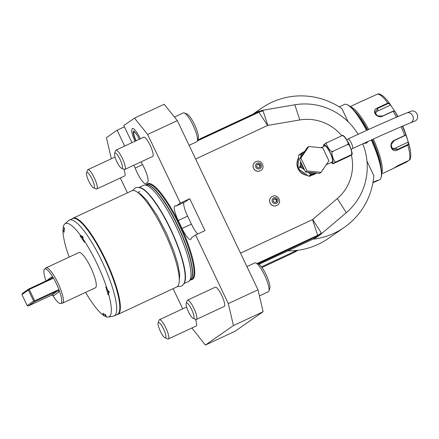 <?xml version="1.0" encoding="UTF-8"?>
<svg xmlns="http://www.w3.org/2000/svg" width="439" height="439" viewBox="0 0 439 439"><rect width="100%" height="100%" fill="white"/><g stroke="black" fill="none" stroke-linecap="round" stroke-linejoin="round"><path stroke-width="0.66" d="M410.674 122.794A5.306 4.505 68 0 0 412.709 115.83A5.306 4.505 68 0 0 406.701 112.944L411.041 111.193A5.306 4.505 68 0 1 417.05 114.08A5.306 4.505 68 0 1 415.014 121.038L410.674 122.794C396.658 128.473 377.288 137.072 352.544 148.585A5.306 1.202 65 0 0 351.304 143.076A5.306 1.202 65 0 0 348.061 138.96L346.673 139.607M350.563 155.088C353.955 156.125 349.049 141.193 347.15 144.705C351.057 145.408 342.815 132.776 341.427 135.936L342.81 135.399C344.077 135.646 346.151 138.483 349.043 143.915C351.683 150.544 352.654 154.094 351.952 154.561L350.563 155.088C353.713 153.502 350.393 155.818 348.248 156.701L334.189 163.253C331.033 164.839 334.359 162.523 336.504 161.64L350.563 155.088M325.058 144.102C321.902 145.688 325.228 143.372 327.368 142.488C323.472 141.802 331.703 154.418 333.097 151.257L347.15 144.705M327.368 142.488L341.427 135.936M333.097 151.257C329.7 150.22 334.6 165.146 336.504 161.64M331.143 162.463L332.806 163.791L334.189 163.253M320.909 147.713L324.701 145.946A8.846 2.008 65 0 1 330.106 152.799A8.846 2.008 65 0 1 332.175 161.98L326.199 164.768M321.052 172.335L319.548 173.378L305.539 172.028L299.387 159.127L307.24 147.581L308.743 146.538L322.753 147.888L328.904 160.789L321.052 172.335L307.042 170.98L305.539 172.028M307.042 170.98L300.885 158.078L299.387 159.127M300.885 158.078L308.743 146.538M307.871 172.253L309.638 173.57A12.918 12.572 55.2 0 0 313.451 173.937L315.476 172.988M322.895 169.619L323.225 169.388L322.83 169.569M316.492 173.087L314.982 173.806M314.851 173.86A12.034 11.71 55.2 0 0 315.098 173.751L309.621 176.264L313.451 173.937M323.488 168.752L323.225 169.388M311.871 175.221A12.034 11.71 -124.8 0 0 314.094 174.448A12.034 11.71 55.2 0 0 315.795 173.471L316.036 173.301M304.534 151.565L303.102 152.24A12.918 12.572 55.2 0 0 300.962 155.379L300.88 156.926M309.621 176.264A13.625 13.258 -124.8 0 1 308.677 176.176L298.273 168.817A13.625 13.258 -124.8 0 1 297.861 167.95L298.739 155.34A13.625 13.258 -124.8 0 1 299.266 154.561L303.102 152.24M297.861 167.95L300.199 166.326L300.314 164.652A12.918 12.572 55.2 0 0 301.994 168.164L304.479 169.811M298.739 155.34L301.077 153.71L300.962 155.379M300.6 161.678L300.314 164.652M300.199 166.326A13.625 13.258 55.2 0 0 300.611 167.188L301.994 168.164M309.638 173.57L311.015 174.546A13.625 13.258 55.2 0 0 311.959 174.634M308.677 176.176L311.015 174.546M298.273 168.817L300.611 167.188M307.602 175.413A12.034 11.71 -124.8 0 1 298.52 168.993M297.889 167.583A12.034 11.71 -124.8 0 1 298.58 157.552M301.609 152.931A13.625 13.258 55.2 0 0 301.077 153.71M297.428 160.526A11.502 11.194 55.2 0 0 307.624 175.424M341.827 135.755A45.118 43.905 55.2 0 0 299.81 119.951L267.834 125.389A0.883 0.862 55.2 0 0 267.62 125.455L195.613 159.017M240.523 253.166L312.53 219.61A0.883 0.862 55.2 0 0 312.716 219.489L337.306 198.565A45.118 43.905 55.2 0 0 351.398 155.005M271.675 196.809A5.043 4.906 55.2 0 0 276.691 205.518A5.043 4.906 55.2 0 0 277.404 205.112A5.043 4.906 55.2 0 0 277.437 205.084M255.136 162.139A5.043 4.906 55.2 0 0 260.151 170.848A5.043 4.906 55.2 0 0 260.898 170.414M191.881 327.988L205.381 345.092L235.057 331.264L263.115 311.728L257.989 289.789L177.307 120.632L164.164 104.273L134.488 118.107L123.798 125.549L131.969 142.675M124.687 146.072L117.12 130.196L106.43 137.643L111.358 158.742M120.335 177.982L127.425 192.853M173.131 288.67L182.739 308.826M205.381 345.092L233.438 325.557L228.313 303.618L195.585 234.997L191.338 237.954A14.152 3.21 65 0 1 190.68 239.464A14.152 3.21 65 0 1 182.026 228.494L191.399 224.126A14.152 3.21 -115 0 0 197.731 233.998M133.829 165.234L135.174 168.044L142.543 164.609M141.111 161.843L141.852 163.396A14.152 3.21 65 0 1 147.553 182.344L145.885 183.507A14.152 3.21 65 0 1 145.775 183.573A14.152 3.21 65 0 1 135.174 168.044M182.026 228.494L178.223 220.515A14.152 3.21 65 0 1 174.914 205.825A14.152 3.21 65 0 1 176.116 206.039L180.363 203.081L147.63 134.466L134.488 118.107M195.465 319.257A10.618 2.409 65 0 1 196.162 325.99L168.362 338.952A10.618 2.409 -115 0 0 165.882 327.933A10.618 2.409 65 0 0 159.395 319.707L186.608 307.02M123.913 169.251A10.618 2.409 65 0 1 124.616 175.99L96.81 188.946A10.618 2.409 -115 0 0 94.336 177.927A10.618 2.409 65 0 0 87.844 169.701L115.056 157.019M215.253 287.21A10.618 2.409 65 0 1 221.744 295.436A10.618 2.409 65 0 1 224.225 306.455L196.42 319.411A10.618 2.409 -115 0 0 193.939 308.397A10.618 2.409 65 0 0 187.453 300.166L215.253 287.21M143.707 137.209A10.618 2.409 65 0 1 150.193 145.435A10.618 2.409 65 0 1 152.673 156.454L124.874 169.41A10.618 2.409 -115 0 0 122.393 158.391A10.618 2.409 65 0 0 115.901 150.165L143.707 137.209M146.637 184.479A52.817 11.979 65 0 1 179.908 224.658A52.817 11.979 65 0 1 191.036 279.742M140.26 138.812A12.034 2.727 -115 0 0 132.342 128.528A12.034 2.727 -115 0 0 132.084 128.841L131.705 131.107L132.348 134.581L134.943 141.292M195.585 234.997L204.958 230.629L189.736 198.713L185.483 201.671L176.116 206.039M191.399 224.126L187.59 216.147A14.152 3.21 -115 0 1 183.678 202.516M180.363 203.081L189.736 198.713M147.63 134.466L177.307 120.632M257.989 289.789L228.313 303.618M117.12 130.196L124.402 126.805M263.115 311.728L233.438 325.557M158.106 322.906A8.495 1.926 65 0 1 163.604 329.085A8.495 1.926 -115 0 1 165.086 337.876A8.495 1.926 -115 0 1 160.4 331.319A8.495 1.926 65 0 1 158.106 322.906L159.006 320.207A10.618 2.409 65 0 1 159.395 319.707M165.086 337.876L167.731 338.919A10.618 2.409 -115 0 0 168.362 338.952M86.56 172.9A8.495 1.926 65 0 1 92.058 179.079A8.495 1.926 -115 0 1 93.534 187.87A8.495 1.926 -115 0 1 88.854 181.312A8.495 1.926 65 0 1 86.56 172.9L87.46 170.2A10.618 2.409 65 0 1 87.844 169.701M93.534 187.87L96.179 188.918A10.618 2.409 -115 0 0 96.81 188.946M186.169 303.365A8.495 1.926 65 0 1 191.667 309.55A8.495 1.926 -115 0 1 193.144 318.341A8.495 1.926 -115 0 1 188.457 311.783A8.495 1.926 65 0 1 186.169 303.365L187.069 300.671A10.618 2.409 65 0 1 187.453 300.166M193.144 318.341L195.789 319.383A10.618 2.409 -115 0 0 196.42 319.411M114.617 153.365A8.495 1.926 65 0 1 120.116 159.544A8.495 1.926 -115 0 1 121.598 168.335A8.495 1.926 -115 0 1 116.911 161.777A8.495 1.926 65 0 1 114.617 153.365L115.517 150.665A10.618 2.409 65 0 1 115.901 150.165M121.598 168.335L124.242 169.383A10.618 2.409 -115 0 0 124.874 169.41M183.837 283.682L188.452 281.531A53.081 12.04 -115 0 0 188.863 281.295A53.081 12.04 -115 0 0 189.088 281.119A53.081 12.04 -115 0 0 176.05 226.442A53.081 12.04 -115 0 0 144.332 185.082A53.081 12.04 -115 0 0 143.608 185.307L138.993 187.458M184.089 283.182A53.081 12.04 -115 0 0 171.479 230.881A53.081 12.04 -115 0 0 139.536 187.59M73.011 218.21L131.892 190.767A53.081 12.04 65 0 1 164.784 232.846A53.081 12.04 65 0 1 177.153 286.755A53.081 12.04 65 0 1 176.736 286.991L117.855 314.434A53.081 12.04 -115 0 0 118.267 314.198A53.081 12.04 -115 0 0 105.903 260.289A53.081 12.04 -115 0 0 73.011 218.21A53.081 12.04 -115 0 0 72.6 218.446A53.081 12.04 -115 0 0 72.194 218.787M63.227 227.402L63.183 227.424A51.478 11.677 65 0 1 64.791 223.917L68.857 220.455A52.905 12.001 65 0 1 69.494 220.043L72.616 218.589A52.905 12.001 65 0 1 101.738 253.116A52.905 12.001 65 0 1 119.693 309.769A52.905 12.001 -115 0 1 117.312 314.489L114.184 315.948A52.905 12.001 65 0 1 113.465 316.168L108.197 317.057A51.478 11.677 65 0 1 105.755 316.673C106.781 316.289 106.414 316.107 104.652 316.129A5.306 1.202 65 0 1 102.775 313.27A49.009 11.118 65 0 0 105.755 314.736A5.306 1.202 65 0 1 105.755 316.673M69.494 220.043A52.905 12.001 65 0 1 98.616 254.571A52.905 12.001 65 0 1 116.571 311.224A52.905 12.001 65 0 1 114.184 315.948M64.791 223.917A51.478 11.677 65 0 1 81.193 236.281C82.938 236.198 83.476 236.967 82.812 238.586A51.478 11.677 65 0 1 107.604 290.558C109.3 291.106 109.58 292.056 108.438 293.411A51.478 11.677 65 0 1 111.221 312.25A51.478 11.677 65 0 1 108.197 317.057M82.812 238.586A5.306 1.202 65 0 1 84.458 242.246A49.009 11.118 -115 0 0 80.079 236.023A5.306 1.202 65 0 1 80.26 235.809A5.306 1.202 65 0 1 81.193 236.281M108.438 293.411A5.306 1.202 65 0 1 108.235 294.673A5.306 1.202 65 0 1 108.065 294.701A49.009 11.118 65 0 0 105.81 287.002A5.306 1.202 65 0 1 107.604 290.558M104.652 316.129A51.478 11.677 65 0 1 85.578 292.385M69.132 257.106A51.478 11.677 65 0 1 63.018 228.851L63.858 227.473M63.183 227.424A5.306 1.202 65 0 1 63.2 227.413A5.306 1.202 65 0 1 64.571 228.395A49.009 11.118 -115 0 0 64.127 232.247A5.306 1.202 65 0 1 63.018 228.851M62.47 303.157A19.464 4.412 65 0 0 57.921 282.957A19.464 4.412 -115 0 0 46.029 267.872L78.932 252.54A19.464 4.412 65 0 1 90.829 267.62A19.464 4.412 65 0 1 95.373 287.819L62.47 303.157A19.464 4.412 65 0 1 62.206 303.239L60.566 303.514A19.02 4.313 65 0 1 52.559 294.992M80.079 236.023L80.54 235.809M82.653 238.092L82.494 237.85L82.653 238.092A49.009 11.118 65 0 1 82.878 238.41M82.51 237.889L82.483 237.856A49.009 11.118 65 0 0 81.396 236.363L81.566 235.754M83.042 237.779A4.335 0.982 -115 0 0 81.396 236.363M108.065 294.701L108.362 294.564M108.087 291.534L108.087 291.534A49.009 11.118 65 0 1 108.565 293.252M108.082 291.496L108.005 291.244A49.009 11.118 65 0 0 107.829 290.64M108.806 292.89A4.335 0.982 -115 0 0 108.4 290.92M64.33 229.515A4.335 0.982 65 0 1 64.237 228.137A4.335 0.982 65 0 1 64.275 228.044M104.718 314.384A4.335 0.982 -115 0 0 105.799 315.46A4.335 0.982 -115 0 0 105.898 315.487M46.029 267.872A19.464 4.412 -115 0 0 45.793 268.026L44.526 269.102A19.02 4.313 65 0 1 53.47 278.156A19.02 4.313 -115 0 1 56.384 283.693A19.02 4.313 65 0 1 58.892 289.515A19.02 4.313 65 0 1 60.566 303.514M45.991 280.96A19.02 4.313 65 0 1 44.526 269.102M51.753 278.255L51.566 278.364C52.246 277.783 52.214 277.333 51.473 277.014L53.47 278.156L29.259 289.438L34.681 300.797L34.242 301.264L34.621 301.67L28.557 305.89L27.202 305.593L33.649 301.099L28.398 290.091L21.95 294.58L27.202 305.593M46.83 280.57L51.473 277.014M29.259 289.438L28.639 289.52L28.606 289.065L51.566 278.364M28.606 289.065L22.543 293.285L21.95 294.58M28.639 289.52L28.398 290.091M34.681 300.797L58.892 289.515L58.705 292.176L54.112 295.37L51.517 295.189L28.557 305.89M58.705 292.176C58.864 291.276 58.491 290.876 57.58 290.969L34.621 301.67M34.242 301.264L33.649 301.099M116.889 314.686A53.081 12.04 -115 0 0 117.855 314.434M133.972 131.003A9.203 2.085 -115 0 0 133.56 131.08A9.203 2.085 -115 0 0 135.903 140.842M136.386 133.851A7.962 1.805 -115 0 0 134.153 132.161A7.962 1.805 -115 0 0 134.093 132.199A7.962 1.805 -115 0 0 136.156 140.727M261.962 267.483L294.662 252.244L297.433 250.312M297.966 250.246L294.662 252.244M258.225 263.883L320.382 234.635L346.3 212.696A61.926 60.264 55.2 0 0 362.812 143.827M320.382 234.635L316.914 237.055A17.692 17.22 55.2 0 1 314.412 238.492L312.831 239.228A72.545 70.597 55.2 0 0 344.357 227.32A72.545 70.597 55.2 0 0 373.885 175.71L366.966 161.206M259.043 264.294L312.831 239.228M261.49 266.846L296.797 250.389A72.545 70.597 55.2 0 0 328.323 238.481L344.357 227.32M312.716 219.489L321.299 232.972L317.71 235.639L257.622 263.647M317.71 235.639L317.682 235.299A16.929 16.473 -124.8 0 0 321.299 232.972L321.71 233.619M312.53 219.61L317.682 235.299L257.205 263.482M358.092 134.312A61.926 60.264 55.2 0 0 294.832 104.795L262.857 110.233L263.087 110.924A16.929 16.473 -124.8 0 0 258.972 112.208L197.385 140.908M197.512 140.535L258.741 112L263.087 110.924L267.834 125.389M197.704 139.948L258.489 111.621L262.857 110.233M348.171 121.795L341.882 108.614A72.545 70.597 55.2 0 0 261.457 108.252A72.545 70.597 55.2 0 0 255.229 113.141M287.88 250.856A72.545 70.597 55.2 0 0 296.797 250.389M371.273 139.959A41.579 9.433 65 0 1 380.964 177.861A41.579 9.433 65 0 1 379.461 179.825L372.941 182.728M368.678 141.138L363.009 143.734M373.007 182.383L378.034 180.489M339.309 106.924L344.33 104.449A41.579 9.433 65 0 1 346.805 104.559A41.579 9.433 65 0 1 366.609 130.416M346.805 104.559L347.463 104.822A41.046 9.312 65 0 1 366.966 130.251M371.63 139.794A41.046 9.312 65 0 1 381.189 177.186L380.964 177.861M354.443 110.82A36.272 8.226 65 0 1 367.684 129.928M372.371 139.459A36.272 8.226 65 0 1 381.085 167.983M350.728 106.968A37.156 8.429 65 0 1 368.656 129.483M373.337 139.02A37.156 8.429 65 0 1 381.645 173.306M407.952 160.899L407.107 161.788L393.031 168.587L398.914 165.108L409.263 160.284A37.156 8.429 -115 0 0 407.88 145.144L397.531 149.968C391.401 153.469 387.983 143.114 394.354 140.282L404.698 135.459L405.718 134.345L405.202 132.765L408.885 143.976L407.88 145.144L407.633 144.678L397.284 149.501L392.411 149.09L391.171 144.607L394.332 140.513L404.681 135.689L405.488 134.768M394.255 111.221L392.993 111.182L382.643 116.006L377.595 115.945L374.862 112.483L377.688 108.411L388.038 103.588L387.829 103.099A37.156 8.429 -115 0 0 377.677 94.061L378.445 93.908C378.879 93.705 380.108 94.193 382.144 95.378C384.344 96.948 386.764 99.538 389.404 103.143L395.737 112.911L394.721 111.292L393.163 111.281L382.819 116.099C376.569 119.117 370.823 110.37 377.48 107.923L387.829 103.099L389.42 103.17L389.3 103.626L390.282 105.201L377.919 110.963A5.306 4.374 174.8 0 0 375.268 113.822M377.677 94.061L361.061 101.563M409.263 160.284L410.081 159.45C411.294 156.218 410.893 151.06 408.885 143.976L408.44 143.756L407.633 144.678M405.499 134.921L405.718 134.345A35.844 8.132 -115 0 0 402.382 126.223M397.729 116.67A35.844 8.132 -115 0 0 394.721 111.292L394.013 111.04M388.038 103.588L389.3 103.626M381.645 173.926L393.031 168.587M407.419 161.146L396.916 166.134M393.876 109.843L395.298 112.093A26.538 6.02 65 0 1 397.954 116.571M402.667 126.103A26.538 6.02 65 0 1 406.388 135.881L407.189 138.411M408.363 142.384L407.935 142.22L408.44 143.756M407.935 142.22L395.577 147.981A5.306 4.577 -48.3 0 1 391.643 148.13M390.43 104.789L390.282 105.201M368.091 141.407L366.763 142.894L363.443 143.537M366.889 141.956A4.423 4.302 -124.8 0 1 366.022 143.306M377.606 180.292L374.149 181.768M246.927 266.594L254.872 262.89A15.925 3.611 65 0 1 255.822 262.934A15.925 3.611 65 0 1 264.607 275.231A15.925 3.611 -115 0 1 268.904 291.008A15.925 3.611 -115 0 1 268.322 291.759L259.422 295.908M268.904 291.008L269.804 288.308A13.801 3.128 -115 0 0 266.078 274.638A13.801 3.128 65 0 0 258.461 263.976L255.822 262.934M174.42 117.037L183.321 112.889A15.925 3.611 65 0 1 184.27 112.927A15.925 3.611 65 0 1 193.056 125.23A15.925 3.611 -115 0 1 197.352 141.001A15.925 3.611 -115 0 1 196.776 141.753L189.094 145.336M197.352 141.001L198.252 138.307A13.801 3.128 -115 0 0 194.532 124.632A13.801 3.128 65 0 0 186.915 113.975L184.27 112.927M273.755 197.819A3.068 2.985 -124.8 0 1 277.783 199.328A3.068 2.985 -124.8 0 1 276.394 203.356A3.068 2.985 55.2 0 1 272.367 201.852A3.068 2.985 55.2 0 1 273.755 197.819M274.929 202.604L276.735 201.764L276.877 199.745L275.215 198.571L273.409 199.41L273.267 201.43L274.929 202.604M275.215 198.571L274.71 198.922L276.372 200.096L276.241 201.995M273.404 199.531L274.71 198.922M276.877 199.745L276.372 200.096M257.216 163.149A3.068 2.985 -124.8 0 1 261.243 164.652A3.068 2.985 -124.8 0 1 259.855 168.68A3.068 2.985 55.2 0 1 255.827 167.177A3.068 2.985 55.2 0 1 257.216 163.149M258.395 167.934L260.195 167.089L260.338 165.075L258.675 163.901L256.87 164.74L256.733 166.754L258.395 167.934M258.675 163.901L258.176 164.246L259.839 165.426L259.707 167.319M256.864 164.861L258.176 164.246M260.338 165.075L259.839 165.426M323.933 146.302A9.603 2.179 65 0 1 330.249 152.701A9.603 2.179 65 0 1 331.407 162.337M300.874 162.249A12.034 11.71 55.2 0 0 304.194 169.207M309.232 172.384A12.034 11.71 55.2 0 0 314.34 172.878M302.191 171.72A12.034 11.71 55.2 0 0 303.311 172.615A12.034 11.71 55.2 0 0 304.474 173.339M298.262 160.658A12.034 11.71 55.2 0 0 298.136 161.761A12.034 11.71 55.2 0 0 298.108 162.962M178.223 220.515L187.59 216.147M145.918 184.819L147.114 184.259A52.548 11.919 -115 0 1 179.233 224.982A52.548 11.919 65 0 1 191.508 279.522L190.312 280.077M190.361 280.038A52.548 11.919 65 0 0 177.822 225.641A52.548 11.919 -115 0 0 145.978 184.808M144.332 185.082L146.165 184.775A52.587 11.93 -115 0 1 177.586 225.75A52.587 11.93 65 0 1 190.504 279.917L189.088 281.119M108.098 291.529L108.005 291.244M57.58 290.969L51.517 295.189M314.412 238.492L317.858 236.094M337.306 198.565L346.3 212.696M299.81 119.951L294.832 104.795M267.62 125.455L258.741 112M404.681 135.689L404.698 135.459A37.156 8.429 -115 0 0 401.12 126.761M396.472 117.202A37.156 8.429 -115 0 0 393.163 111.281L392.993 111.182M397.531 149.968L395.577 147.981M377.48 107.923L377.919 110.963M407.107 161.788L407.03 161.42M396.757 166.611L396.686 166.26M272.421 196.376A5.043 4.906 55.2 0 0 270.336 203.372A5.043 4.906 55.2 0 0 276.757 205.474A5.043 4.906 -124.8 0 0 277.47 205.062C282.491 201.929 277.651 193.599 272.438 196.365L271.642 196.831M255.882 161.706A5.043 4.906 55.2 0 0 253.797 168.702A5.043 4.906 55.2 0 0 260.217 170.798A5.043 4.906 -124.8 0 0 260.931 170.392C265.952 167.259 261.117 158.923 255.904 161.695L255.103 162.161M351.156 149.233L352.544 148.585M323.664 144.629L323.669 146.423M137.802 192.501L139.86 191.547M139.3 139.262L137.188 135.146L134.021 131.014M261.457 108.252L252.82 114.266M350.256 106.567L361.516 101.321M406.701 112.944C392.444 118.733 372.898 127.403 348.061 138.96M132.54 190.559L135.278 187.826C139.904 186.152 145.457 189.621 151.932 198.225C158.512 206.692 164.921 217.552 171.166 230.815C177.318 244.089 181.543 255.986 183.842 266.511C186.109 277.047 185.483 283.49 181.96 285.833L181.164 286.294L177.312 286.634M138.044 192.683L140.705 194.153L146.736 200.239L157.305 215.758L166.875 234.168L173.811 251.092L177.696 263.57L179.721 274.463L179.227 281.042"/></g></svg>
